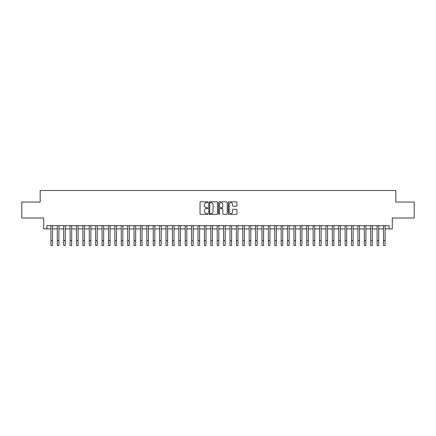 <?xml version="1.0" encoding="UTF-8"?>
<svg xmlns="http://www.w3.org/2000/svg" width="436" height="436" viewBox="0 0 436 436"><rect width="100%" height="100%" fill="white"/><g stroke="black" fill="none" stroke-linecap="round" stroke-linejoin="round"><path stroke-width="0.65" d="M207.765 202.266A0.441 0.441 0 0 0 207.329 201.824L200.658 201.824A0.627 0.627 0 0 0 200.031 202.451L200.031 213.754A0.627 0.627 0 0 0 200.658 214.381L207.329 214.381A0.441 0.441 0 0 0 207.765 213.94A0.441 0.441 0 0 0 207.329 213.504L206.462 213.504A2.011 2.011 0 0 1 204.457 211.493L204.457 210.55A2.011 2.011 0 0 1 206.462 208.544L207.329 208.544A0.441 0.441 0 0 0 207.765 208.103A0.441 0.441 0 0 0 207.329 207.661L206.462 207.661A2.011 2.011 0 0 1 204.457 205.656L204.457 204.713A2.011 2.011 0 0 1 206.462 202.702L207.329 202.702A0.441 0.441 0 0 0 207.765 202.266M236.35 206.25A0.627 0.627 0 0 0 236.977 205.623L236.977 202.451A0.627 0.627 0 0 0 236.35 201.824L228.938 201.824A0.627 0.627 0 0 0 228.311 202.451L228.311 213.754A0.627 0.627 0 0 0 228.938 214.381L236.35 214.381A0.627 0.627 0 0 0 236.977 213.754L236.977 209.923A0.627 0.627 0 0 0 236.35 209.296L233.178 209.296A0.627 0.627 0 0 0 232.552 209.923L232.552 211.82A1.679 1.679 0 0 1 230.873 213.504A1.679 1.679 0 0 1 229.189 211.82L229.189 204.38A1.679 1.679 0 0 1 230.873 202.702A1.679 1.679 0 0 1 232.552 204.38L232.552 205.623A0.627 0.627 0 0 0 233.178 206.25L236.35 206.25M46.903 228.889L46.903 225.69L389.097 225.69L389.097 228.889L392.291 228.889L392.291 218.016L414.2 218.016L414.2 202.026L395.812 202.026L395.812 190.51L40.188 190.51L40.188 202.026L21.8 202.026L21.8 218.016L43.709 218.016L43.709 228.889L50.903 228.889M217.45 202.451A0.627 0.627 0 0 0 216.823 201.824L209.416 201.824A0.627 0.627 0 0 0 208.784 202.451L208.784 213.754A0.627 0.627 0 0 0 209.416 214.381L216.823 214.381A0.627 0.627 0 0 0 217.45 213.754L217.45 202.451M219.177 201.824L226.584 201.824A0.627 0.627 0 0 1 227.216 202.451L227.216 213.754A0.627 0.627 0 0 1 226.584 214.381L223.417 214.381A0.627 0.627 0 0 1 222.785 213.754L222.785 209.171A0.627 0.627 0 0 0 222.158 208.544L220.055 208.544A0.627 0.627 0 0 0 219.428 209.171L219.428 213.94A0.441 0.441 0 0 1 218.986 214.381A0.441 0.441 0 0 1 218.55 213.94L218.55 202.451A0.627 0.627 0 0 1 219.177 201.824M52.5 228.889L57.296 228.889M58.898 228.889L63.694 228.889M65.291 228.889L70.092 228.889M71.689 228.889L76.485 228.889M78.088 228.889L82.884 228.889M84.48 228.889L89.276 228.889M90.879 228.889L95.675 228.889M97.272 228.889L102.073 228.889M103.67 228.889L108.466 228.889M110.068 228.889L114.864 228.889M116.461 228.889L121.257 228.889M122.859 228.889L127.655 228.889M129.252 228.889L134.054 228.889M135.651 228.889L140.447 228.889M142.049 228.889L146.845 228.889M148.442 228.889L153.238 228.889M154.84 228.889L159.636 228.889M161.233 228.889L166.034 228.889M167.631 228.889L172.427 228.889M174.029 228.889L178.825 228.889M180.422 228.889L185.218 228.889M186.821 228.889L191.617 228.889M193.213 228.889L198.015 228.889M199.612 228.889L204.408 228.889M206.01 228.889L210.806 228.889M212.403 228.889L217.199 228.889M218.801 228.889L223.597 228.889M225.194 228.889L229.99 228.889M231.592 228.889L236.388 228.889M237.985 228.889L242.787 228.889M244.383 228.889L249.179 228.889M250.782 228.889L255.578 228.889M257.175 228.889L261.971 228.889M263.573 228.889L268.369 228.889M269.966 228.889L274.767 228.889M276.364 228.889L281.16 228.889M282.762 228.889L287.558 228.889M289.155 228.889L293.951 228.889M295.553 228.889L300.35 228.889M301.946 228.889L306.748 228.889M308.345 228.889L313.141 228.889M314.743 228.889L319.539 228.889M321.136 228.889L325.932 228.889M327.534 228.889L332.33 228.889M333.927 228.889L338.728 228.889M340.325 228.889L345.121 228.889M346.724 228.889L351.52 228.889M353.116 228.889L357.912 228.889M359.515 228.889L364.311 228.889M365.908 228.889L370.709 228.889M372.306 228.889L377.102 228.889M378.704 228.889L383.5 228.889M385.097 228.889L389.097 228.889M210.103 202.702A0.441 0.441 0 0 0 209.667 203.143L209.667 213.062A0.441 0.441 0 0 0 210.103 213.504L211.013 213.504A2.011 2.011 0 0 0 213.024 211.493L213.024 204.713A2.011 2.011 0 0 0 211.013 202.702L210.103 202.702M222.785 204.413A1.679 1.679 0 0 0 221.107 202.735A1.679 1.679 0 0 0 219.428 204.413L219.428 207.035A0.627 0.627 0 0 0 220.055 207.661L222.158 207.661A0.627 0.627 0 0 0 222.785 207.035L222.785 204.413M50.903 240.688L52.5 240.688L52.5 245.49L50.903 245.49L50.903 225.69M52.5 240.688L52.5 225.69M57.296 245.49L58.898 245.49L57.296 245.49L57.296 225.69M58.898 245.49L58.898 225.69M63.694 245.49L65.291 245.49L63.694 245.49L63.694 225.69M65.291 245.49L65.291 225.69M70.092 245.49L71.689 245.49L70.092 245.49L70.092 225.69M71.689 245.49L71.689 225.69M76.485 245.49L78.088 245.49L76.485 245.49L76.485 225.69M78.088 245.49L78.088 225.69M82.884 245.49L84.48 245.49L82.884 245.49L82.884 225.69M84.48 245.49L84.48 225.69M89.276 245.49L90.879 245.49L89.276 245.49L89.276 225.69M90.879 245.49L90.879 225.69M95.675 245.49L97.272 245.49L95.675 245.49L95.675 225.69M97.272 245.49L97.272 225.69M102.073 245.49L103.67 245.49L102.073 245.49L102.073 225.69M103.67 245.49L103.67 225.69M108.466 245.49L110.068 245.49L108.466 245.49L108.466 225.69M110.068 245.49L110.068 225.69M114.864 245.49L116.461 245.49L114.864 245.49L114.864 225.69M116.461 245.49L116.461 225.69M121.257 245.49L122.859 245.49L121.257 245.49L121.257 225.69M122.859 245.49L122.859 225.69M127.655 245.49L129.252 245.49L127.655 245.49L127.655 225.69M129.252 245.49L129.252 225.69M134.054 245.49L135.651 245.49L134.054 245.49L134.054 225.69M135.651 245.49L135.651 225.69M140.447 245.49L142.049 245.49L140.447 245.49L140.447 225.69M142.049 245.49L142.049 225.69M146.845 245.49L148.442 245.49L146.845 245.49L146.845 225.69M148.442 245.49L148.442 225.69M153.238 245.49L154.84 245.49L153.238 245.49L153.238 225.69M154.84 245.49L154.84 225.69M159.636 245.49L161.233 245.49L159.636 245.49L159.636 225.69M161.233 245.49L161.233 225.69M166.034 245.49L167.631 245.49L166.034 245.49L166.034 225.69M167.631 245.49L167.631 225.69M172.427 245.49L174.029 245.49L172.427 245.49L172.427 225.69M174.029 245.49L174.029 225.69M178.825 245.49L180.422 245.49L178.825 245.49L178.825 225.69M180.422 245.49L180.422 225.69M185.218 245.49L186.821 245.49L185.218 245.49L185.218 225.69M186.821 245.49L186.821 225.69M191.617 245.49L193.213 245.49L191.617 245.49L191.617 225.69M193.213 245.49L193.213 225.69M198.015 245.49L199.612 245.49L198.015 245.49L198.015 225.69M199.612 245.49L199.612 225.69M204.408 245.49L206.01 245.49L204.408 245.49L204.408 225.69M206.01 245.49L206.01 225.69M210.806 245.49L212.403 245.49L210.806 245.49L210.806 225.69M212.403 245.49L212.403 225.69M217.199 245.49L218.801 245.49L217.199 245.49L217.199 225.69M218.801 245.49L218.801 225.69M223.597 245.49L225.194 245.49L223.597 245.49L223.597 225.69M225.194 245.49L225.194 225.69M229.99 245.49L231.592 245.49L229.99 245.49L229.99 225.69M231.592 245.49L231.592 225.69M236.388 245.49L237.985 245.49L236.388 245.49L236.388 225.69M237.985 245.49L237.985 225.69M242.787 245.49L244.383 245.49L242.787 245.49L242.787 225.69M244.383 245.49L244.383 225.69M249.179 245.49L250.782 245.49L249.179 245.49L249.179 225.69M250.782 245.49L250.782 225.69M255.578 245.49L257.175 245.49L255.578 245.49L255.578 225.69M257.175 245.49L257.175 225.69M261.971 245.49L263.573 245.49L261.971 245.49L261.971 225.69M263.573 245.49L263.573 225.69M268.369 245.49L269.966 245.49L268.369 245.49L268.369 225.69M269.966 245.49L269.966 225.69M274.767 245.49L276.364 245.49L274.767 245.49L274.767 225.69M276.364 245.49L276.364 225.69M281.16 245.49L282.762 245.49L281.16 245.49L281.16 225.69M282.762 245.49L282.762 225.69M287.558 245.49L289.155 245.49L287.558 245.49L287.558 225.69M289.155 245.49L289.155 225.69M293.951 245.49L295.553 245.49L293.951 245.49L293.951 225.69M295.553 245.49L295.553 225.69M300.35 245.49L301.946 245.49L300.35 245.49L300.35 225.69M301.946 245.49L301.946 225.69M306.748 245.49L308.345 245.49L306.748 245.49L306.748 225.69M308.345 245.49L308.345 225.69M313.141 245.49L314.743 245.49L313.141 245.49L313.141 225.69M314.743 245.49L314.743 225.69M319.539 245.49L321.136 245.49L319.539 245.49L319.539 225.69M321.136 245.49L321.136 225.69M325.932 245.49L327.534 245.49L325.932 245.49L325.932 225.69M327.534 245.49L327.534 225.69M332.33 245.49L333.927 245.49L332.33 245.49L332.33 225.69M333.927 245.49L333.927 225.69M338.728 245.49L340.325 245.49L338.728 245.49L338.728 225.69M340.325 245.49L340.325 225.69M345.121 245.49L346.724 245.49L345.121 245.49L345.121 225.69M346.724 245.49L346.724 225.69M351.52 245.49L353.116 245.49L351.52 245.49L351.52 225.69M353.116 245.49L353.116 225.69M357.912 245.49L359.515 245.49L357.912 245.49L357.912 225.69M359.515 245.49L359.515 225.69M364.311 245.49L365.908 245.49L364.311 245.49L364.311 225.69M365.908 245.49L365.908 225.69M370.709 245.49L372.306 245.49L370.709 245.49L370.709 225.69M372.306 245.49L372.306 225.69M377.102 245.49L378.704 245.49L377.102 245.49L377.102 225.69M378.704 245.49L378.704 225.69M383.5 245.49L385.097 245.49L383.5 245.49L383.5 225.69M385.097 245.49L385.097 225.69M57.296 240.688L58.898 240.688M63.694 240.688L65.291 240.688M70.092 240.688L71.689 240.688M76.485 240.688L78.088 240.688M82.884 240.688L84.48 240.688M89.276 240.688L90.879 240.688M95.675 240.688L97.272 240.688M102.073 240.688L103.67 240.688M108.466 240.688L110.068 240.688M114.864 240.688L116.461 240.688M121.257 240.688L122.859 240.688M127.655 240.688L129.252 240.688M134.054 240.688L135.651 240.688M140.447 240.688L142.049 240.688M146.845 240.688L148.442 240.688M153.238 240.688L154.84 240.688M159.636 240.688L161.233 240.688M166.034 240.688L167.631 240.688M172.427 240.688L174.029 240.688M178.825 240.688L180.422 240.688M185.218 240.688L186.821 240.688M191.617 240.688L193.213 240.688M198.015 240.688L199.612 240.688M204.408 240.688L206.01 240.688M210.806 240.688L212.403 240.688M217.199 240.688L218.801 240.688M223.597 240.688L225.194 240.688M229.99 240.688L231.592 240.688M236.388 240.688L237.985 240.688M242.787 240.688L244.383 240.688M249.179 240.688L250.782 240.688M255.578 240.688L257.175 240.688M261.971 240.688L263.573 240.688M268.369 240.688L269.966 240.688M274.767 240.688L276.364 240.688M281.16 240.688L282.762 240.688M287.558 240.688L289.155 240.688M293.951 240.688L295.553 240.688M300.35 240.688L301.946 240.688M306.748 240.688L308.345 240.688M313.141 240.688L314.743 240.688M319.539 240.688L321.136 240.688M325.932 240.688L327.534 240.688M332.33 240.688L333.927 240.688M338.728 240.688L340.325 240.688M345.121 240.688L346.724 240.688M351.52 240.688L353.116 240.688M357.912 240.688L359.515 240.688M364.311 240.688L365.908 240.688M370.709 240.688L372.306 240.688M377.102 240.688L378.704 240.688M383.5 240.688L385.097 240.688"/></g></svg>
